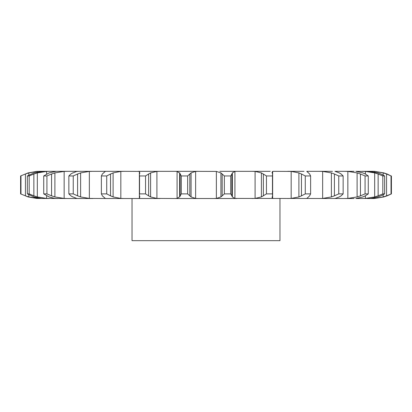 <?xml version="1.0" encoding="UTF-8"?>
<svg xmlns="http://www.w3.org/2000/svg" width="412" height="412" viewBox="0 0 412 412"><rect width="100%" height="100%" fill="white"/><g stroke="black" fill="none" stroke-linecap="round" stroke-linejoin="round"><path stroke-width="0.62" d="M187.64 175.955L187.64 193.887L189.819 195.844L189.819 173.998L187.64 175.955L181.285 175.955L181.285 193.887L179.642 196.946L179.642 172.891L181.285 175.955M191.199 172.798L189.69 174.127M189.69 195.715L191.199 197.039M187.64 193.887L181.285 193.887M179.9 196.694L176.825 198.466M195.638 171.423L195.638 198.419L191.075 196.946L191.075 172.891L195.638 171.423L198.249 171.33L175.136 171.33L177.083 171.423L177.083 198.419L175.136 198.512L236.864 198.512L213.751 198.512L216.362 198.419L220.925 196.946L220.925 172.891L216.362 171.423L216.362 198.419M195.638 198.419L198.249 198.512M176.825 171.371L179.9 173.148M192.131 171.33L216.362 171.423M233.032 171.33L236.864 171.33L234.917 171.423L232.358 172.891L232.358 196.946L234.917 198.419L354.104 198.512M362.854 196.946L355.85 198.512L362.545 198.512M377.979 196.946L370.754 198.419L361.993 198.512L365.398 198.419L365.398 195.803M383.829 196.946L374.729 198.46A40.68 40.68 0 0 1 372.721 198.512L367.293 198.512M374.353 197.899L374.353 198.419L371.809 198.512M86.726 171.33L93.009 171.33L89.353 171.423L80.623 172.891L80.623 196.946L89.353 198.419L108.006 198.512M65.735 198.512L63.989 198.512M48.678 198.512L36.56 198.419L28.171 196.946L20.6 193.887L20.6 175.955L28.171 172.891L36.56 171.423L39.289 171.33L43.337 171.33L34.021 172.891L27.347 175.955L29.185 175.955L33.861 173.998L33.861 195.844L29.185 193.887L27.347 193.887L34.021 196.946L41.246 198.419L44.707 198.512M49.455 171.33L46.602 171.423L37.322 172.891L37.322 196.946L46.602 198.419L57.896 198.512M40.191 198.512L28.84 196.946L28.84 194.768M56.15 171.33L67.784 171.33L64.154 171.423L54.899 172.891L54.899 196.946L64.154 198.419L67.784 198.512L54.817 198.419L49.146 196.946L43.729 193.887L43.729 175.955L49.146 172.891L56.15 171.33L43.337 171.33M67.784 198.512L93.009 198.512M67.784 171.33L124.326 171.33L120.834 171.423L113.104 172.891L113.104 196.946L120.834 198.419L124.326 198.512L104.89 198.512M124.326 198.512L160.052 198.512L138.185 198.512L139.359 198.419L139.359 171.423L124.326 171.33M156.323 171.33L160.052 171.33L156.915 171.423L150.596 172.891L150.596 196.946L156.915 198.419L175.136 198.512M138.185 171.33L178.968 171.33M180.121 173.998L180.121 195.844M270.246 171.33L219.869 171.33M272.219 172.891L272.069 172.165L272.641 171.423L273.815 171.33L291.166 171.423L291.166 198.419L287.674 198.512M303.994 171.33L287.674 171.33M307.11 171.33L325.274 171.33M332.458 171.33L318.991 171.33L322.648 171.423L322.648 198.419L318.991 198.512M339.277 172.891L334.956 171.33L346.265 171.33M354.104 171.33L344.216 171.33L347.846 171.423L347.846 198.419L344.216 198.512M362.854 172.891L355.85 171.33L365.398 171.423L365.398 174.039M372.711 171.33L361.993 171.33M363.09 171.33L362.545 171.33M272.543 195.844L272.461 193.887L266.446 193.887L261.404 196.946L255.085 198.419L255.085 171.423L251.948 171.33L255.677 171.33M104.89 171.33L108.006 171.33M76.534 171.423L79.542 171.33M56.495 171.33L57.896 171.33M224.36 193.887L230.715 193.887L231.879 195.844L231.879 173.998L230.715 175.955L224.36 175.955L222.181 173.998L222.181 195.844L224.36 193.887L224.36 175.955M222.31 195.715L220.801 197.039M231.827 195.715L232.404 197.039M139.781 196.946L139.364 195.072L139.539 193.887L145.554 193.887L148.629 195.844L148.629 173.998L145.554 175.955L139.539 175.955L139.364 174.77L139.781 172.891M139.822 196.694L139.318 198.466M148.433 195.715L150.792 197.039M255.085 198.419L251.948 198.512M272.219 196.946L272.069 197.678L272.641 198.419L273.815 198.512M272.574 195.715L272.188 197.039M103.489 196.946L102.382 195.844L101.378 193.887L106.723 193.887L110.534 195.844L110.534 173.998L106.723 175.955L101.378 175.955L102.382 173.998L103.489 172.891M103.319 196.694L105.405 198.466M110.277 195.715L113.362 197.039M291.166 171.423L298.896 172.891L301.466 173.998L301.466 195.844L305.277 193.887L310.622 193.887L309.618 195.844M301.466 195.844L298.896 196.946L291.166 198.419M306.77 198.419L307.11 198.512L306.77 198.419L308.511 196.946M309.731 195.715L308.397 197.039M72.723 196.946L70.89 195.844L68.855 193.887L73.248 193.887L77.585 195.844L77.585 173.998L73.248 175.955L68.855 175.955L70.89 173.998L72.723 172.891M72.347 196.694L76.915 198.466M76.534 198.419L77.044 198.512M77.281 195.715L80.927 197.039M322.648 171.423L331.377 172.891L334.415 173.998L334.415 195.844L338.752 193.887L343.144 193.887L341.11 195.844M334.415 195.844L331.377 196.946L322.648 198.419M339.277 196.946L334.956 198.512M341.296 195.715L339.091 197.039M43.729 193.887L46.927 193.887L51.562 195.844L51.562 173.998L46.927 175.955L43.729 175.955M51.227 195.715L55.234 197.039M347.846 171.423L357.101 172.891L360.438 173.998L360.438 195.844L365.073 193.887L368.271 193.887L365.32 195.844M360.438 195.844L357.101 196.946L347.846 198.419M365.568 195.715L362.606 197.039M33.516 195.715L37.667 197.039M40.644 171.33L37.646 171.423L28.84 172.891L28.84 175.074M365.398 171.423L374.678 172.891L378.139 173.998L378.139 195.844L382.815 193.887L384.654 193.887L380.94 195.844M378.139 195.844L374.678 196.946L365.398 198.419M381.234 195.715L377.68 197.039M20.6 193.887L25.441 195.844L25.441 173.998L20.6 175.955M25.101 195.715L29.18 197.039M368.663 171.33L377.979 172.891M371.356 171.33L374.353 171.423L374.353 171.938M374.353 171.423L383.16 172.891L386.559 173.998L386.559 195.844L391.4 193.887L387.126 195.844M386.559 195.844L383.16 196.946L374.353 198.419M387.455 195.715L383.5 197.039M383.829 172.891L374.729 171.382A40.68 40.68 0 0 0 372.721 171.33M279.964 198.512L279.964 240.67L132.036 240.67L132.036 198.512M220.801 172.798L222.31 174.127M232.404 172.798L231.827 174.127M139.318 171.371L139.822 173.148M150.792 172.798L148.433 174.127M255.085 171.423L261.404 172.891L266.446 175.955L272.461 175.955L272.543 173.998M272.188 172.798L272.574 174.127M105.405 171.371L103.319 173.148M113.362 172.798L110.277 174.127M301.466 173.998L305.277 175.955L310.622 175.955L309.618 173.998M308.397 172.798L309.731 174.127M306.77 171.423L308.511 172.891M76.915 171.371L72.347 173.148M80.927 172.798L77.281 174.127M334.415 173.998L338.752 175.955L343.144 175.955L341.11 173.998M339.091 172.798L341.296 174.127M55.234 172.798L51.227 174.127M360.438 173.998L365.073 175.955L368.271 175.955L365.32 173.998M362.606 172.798L365.568 174.127M37.667 172.798L33.516 174.127M378.139 173.998L382.815 175.955L384.654 175.955L380.94 173.998M377.68 172.798L381.234 174.127M29.18 172.798L25.101 174.127M386.559 173.998L391.029 175.955L387.126 173.998M383.5 172.798L387.455 174.127M230.715 193.887L230.715 175.955M145.554 193.887L145.554 175.955M139.539 193.887L139.539 175.955M261.404 172.891L261.404 196.946M272.461 193.887L272.461 175.955M263.371 173.998L263.371 195.844M266.446 193.887L266.446 175.955M106.723 193.887L106.723 175.955M101.378 193.887L101.378 175.955M298.896 172.891L298.896 196.946M310.622 193.887L310.622 175.955M305.277 193.887L305.277 175.955M73.248 193.887L73.248 175.955M68.855 193.887L68.855 175.955M331.377 172.891L331.377 196.946M343.144 193.887L343.144 175.955M338.752 193.887L338.752 175.955M46.927 193.887L46.927 175.955M357.101 172.891L357.101 196.946M368.271 193.887L368.271 175.955M365.073 193.887L365.073 175.955M29.185 193.887L29.185 175.955M27.347 193.887L27.347 175.955M374.678 172.891L374.678 196.946M384.654 193.887L384.654 175.955M382.815 193.887L382.815 175.955M20.971 193.887L20.971 175.955M383.16 172.891L383.16 175.074M383.16 194.768L383.16 196.946M391.4 193.887L391.4 175.955M391.029 193.887L391.029 175.955M156.915 171.423L156.915 198.419M234.917 171.423L234.917 198.419M120.834 171.423L120.834 198.419M272.641 171.423L272.641 198.419M89.353 171.423L89.353 198.419M64.154 171.423L64.154 198.419M46.602 171.423L46.602 174.039M46.602 195.803L46.602 198.419M37.646 171.423L37.646 171.922M37.646 197.92L37.646 198.419M139.364 195.072L139.364 174.77M272.636 195.072L272.636 174.77"/></g></svg>
